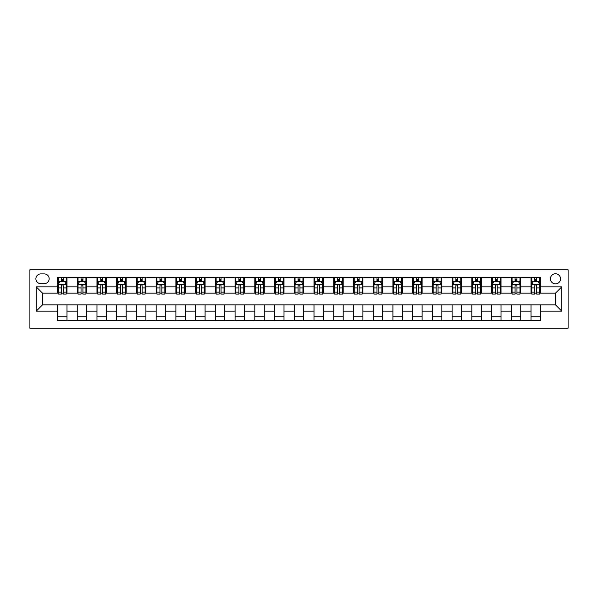 <?xml version="1.0" encoding="UTF-8"?>
<svg xmlns="http://www.w3.org/2000/svg" width="598" height="598" viewBox="0 0 598 598"><rect width="100%" height="100%" fill="white"/><g stroke="black" fill="none" stroke-linecap="round" stroke-linejoin="round"><path stroke-width="0.9" d="M555.475 273.749A5.053 5.053 0 0 0 550.422 278.795A5.053 5.053 0 0 0 555.475 283.848A5.053 5.053 0 0 0 560.528 278.795A5.053 5.053 0 0 0 555.475 273.749M29.9 328.197L568.1 328.197L568.1 269.803L29.9 269.803L29.9 328.197M40.791 283.691L44.259 283.691A4.896 4.896 0 0 0 49.156 278.795A4.896 4.896 0 0 0 44.259 273.906L40.791 273.906A4.896 4.896 0 0 0 35.895 278.795A4.896 4.896 0 0 0 40.791 283.691M57.52 311.154L36.216 311.154L36.216 286.846L57.52 286.846L57.52 293.162L42.525 293.162L42.525 304.838L57.52 304.838L57.52 320.7L540.48 320.7L540.48 304.838L555.475 304.838L555.475 293.162L540.48 293.162L540.48 286.846L561.784 286.846L561.784 311.154L540.48 311.154M540.48 286.846L540.48 277.3L57.52 277.3L57.52 286.846M531.009 277.3L531.009 293.162L531.801 293.162M534.799 293.162L536.69 293.162M539.688 293.162L540.48 293.162M531.009 293.162L519.961 293.162M511.283 277.3L511.283 293.162L512.067 293.162M515.072 293.162L516.964 293.162M511.283 293.162L500.234 293.162M491.556 277.3L491.556 293.162L492.341 293.162M495.338 293.162L497.237 293.162M491.556 293.162L480.508 293.162M471.822 277.3L471.822 293.162L472.614 293.162M475.612 293.162L477.503 293.162M471.822 293.162L460.774 293.162M452.095 277.3L452.095 293.162L452.888 293.162M455.885 293.162L457.776 293.162M452.095 293.162L441.047 293.162M432.369 277.3L432.369 293.162L433.154 293.162M436.151 293.162L438.05 293.162M432.369 293.162L421.321 293.162M412.635 277.3L412.635 293.162L413.427 293.162M416.425 293.162L418.316 293.162M412.635 293.162L401.587 293.162M392.908 277.3L392.908 293.162L393.701 293.162M396.698 293.162L398.589 293.162M392.908 293.162L381.86 293.162M373.182 277.3L373.182 293.162L373.967 293.162M376.964 293.162L378.863 293.162M373.182 293.162L362.134 293.162M353.448 277.3L353.448 293.162L354.24 293.162M357.238 293.162L359.136 293.162M353.448 293.162L342.4 293.162M333.721 277.3L333.721 293.162L334.514 293.162M337.511 293.162L339.402 293.162M333.721 293.162L322.673 293.162M313.995 277.3L313.995 293.162L314.78 293.162M317.785 293.162L319.676 293.162M313.995 293.162L302.947 293.162M294.268 277.3L294.268 293.162L295.053 293.162M298.051 293.162L299.949 293.162M294.268 293.162L283.22 293.162M274.534 277.3L274.534 293.162L275.327 293.162M278.324 293.162L280.215 293.162M274.534 293.162L263.486 293.162M254.808 277.3L254.808 293.162L255.6 293.162M258.598 293.162L260.489 293.162M254.808 293.162L243.76 293.162M235.081 277.3L235.081 293.162L235.866 293.162M238.864 293.162L240.762 293.162M235.081 293.162L224.033 293.162M215.347 277.3L215.347 293.162L216.14 293.162M219.137 293.162L221.036 293.162M215.347 293.162L204.299 293.162M195.621 277.3L195.621 293.162L196.413 293.162M199.411 293.162L201.302 293.162M195.621 293.162L184.573 293.162M175.894 277.3L175.894 293.162L176.679 293.162M179.684 293.162L181.575 293.162M175.894 293.162L164.846 293.162M156.16 277.3L156.16 293.162L156.953 293.162M159.95 293.162L161.849 293.162M156.16 293.162L145.112 293.162M136.434 277.3L136.434 293.162L137.226 293.162M140.224 293.162L142.115 293.162M136.434 293.162L125.386 293.162M116.707 277.3L116.707 293.162L117.492 293.162M120.497 293.162L122.388 293.162M116.707 293.162L105.659 293.162M96.981 277.3L96.981 293.162L97.766 293.162M100.763 293.162L102.662 293.162M96.981 293.162L85.933 293.162M77.247 277.3L77.247 293.162L78.039 293.162M81.036 293.162L82.928 293.162M77.247 293.162L66.199 293.162M57.52 293.162L58.312 293.162M61.31 293.162L63.201 293.162M57.52 304.838L66.991 304.838L66.991 320.7M540.48 304.838L66.991 304.838M66.991 277.3L66.991 293.162M57.52 281.247L58.312 281.247M61.31 281.247L63.201 281.247M66.199 281.247L66.991 281.247M57.52 316.753L66.991 316.753M77.247 304.838L77.247 320.7M86.717 277.3L86.717 293.162M77.247 281.247L78.039 281.247M81.036 281.247L82.928 281.247M85.933 281.247L86.717 281.247M86.717 304.838L86.717 320.7M77.247 316.753L86.717 316.753M96.981 304.838L96.981 320.7M106.444 304.838L106.444 320.7M96.981 316.753L106.444 316.753M106.444 277.3L106.444 293.162M96.981 281.247L97.766 281.247M100.763 281.247L102.662 281.247M105.659 281.247L106.444 281.247M116.707 304.838L116.707 320.7M126.178 304.838L126.178 320.7M116.707 316.753L126.178 316.753M126.178 277.3L126.178 293.162M116.707 281.247L117.492 281.247M120.497 281.247L122.388 281.247M125.386 281.247L126.178 281.247M136.434 304.838L136.434 320.7M145.905 304.838L145.905 320.7M136.434 316.753L145.905 316.753M145.905 277.3L145.905 293.162M136.434 281.247L137.226 281.247M140.224 281.247L142.115 281.247M145.112 281.247L145.905 281.247M156.16 304.838L156.16 320.7M165.631 304.838L165.631 320.7M156.16 316.753L165.631 316.753M165.631 277.3L165.631 293.162M156.16 281.247L156.953 281.247M159.95 281.247L161.849 281.247M164.846 281.247L165.631 281.247M175.894 304.838L175.894 320.7M185.365 304.838L185.365 320.7M175.894 316.753L185.365 316.753M185.365 277.3L185.365 293.162M175.894 281.247L176.679 281.247M179.684 281.247L181.575 281.247M184.573 281.247L185.365 281.247M195.621 304.838L195.621 320.7M205.092 304.838L205.092 320.7M195.621 316.753L205.092 316.753M205.092 277.3L205.092 293.162M195.621 281.247L196.413 281.247M199.411 281.247L201.302 281.247M204.299 281.247L205.092 281.247M215.347 304.838L215.347 320.7M224.818 304.838L224.818 320.7M215.347 316.753L224.818 316.753M224.818 277.3L224.818 293.162M215.347 281.247L216.14 281.247M219.137 281.247L221.036 281.247M224.033 281.247L224.818 281.247M235.081 304.838L235.081 320.7M244.552 304.838L244.552 320.7M235.081 316.753L244.552 316.753M244.552 277.3L244.552 293.162M235.081 281.247L235.866 281.247M238.864 281.247L240.762 281.247M243.76 281.247L244.552 281.247M254.808 304.838L254.808 320.7M264.279 304.838L264.279 320.7M254.808 316.753L264.279 316.753M264.279 277.3L264.279 293.162M254.808 281.247L255.6 281.247M258.598 281.247L260.489 281.247M263.486 281.247L264.279 281.247M274.534 304.838L274.534 320.7M284.005 304.838L284.005 320.7M274.534 316.753L284.005 316.753M284.005 277.3L284.005 293.162M274.534 281.247L275.327 281.247M278.324 281.247L280.215 281.247M283.22 281.247L284.005 281.247M294.268 304.838L294.268 320.7M303.732 304.838L303.732 320.7M294.268 316.753L303.732 316.753M303.732 277.3L303.732 293.162M294.268 281.247L295.053 281.247M298.051 281.247L299.949 281.247M302.947 281.247L303.732 281.247M313.995 304.838L313.995 320.7M323.466 304.838L323.466 320.7M313.995 316.753L323.466 316.753M323.466 277.3L323.466 293.162M313.995 281.247L314.78 281.247M317.785 281.247L319.676 281.247M322.673 281.247L323.466 281.247M333.721 304.838L333.721 320.7M343.192 304.838L343.192 320.7M333.721 316.753L343.192 316.753M343.192 277.3L343.192 293.162M333.721 281.247L334.514 281.247M337.511 281.247L339.402 281.247M342.4 281.247L343.192 281.247M353.448 304.838L353.448 320.7M362.919 304.838L362.919 320.7M353.448 316.753L362.919 316.753M362.919 277.3L362.919 293.162M353.448 281.247L354.24 281.247M357.238 281.247L359.136 281.247M362.134 281.247L362.919 281.247M373.182 304.838L373.182 320.7M382.653 304.838L382.653 320.7M373.182 316.753L382.653 316.753M382.653 277.3L382.653 293.162M373.182 281.247L373.967 281.247M376.964 281.247L378.863 281.247M381.86 281.247L382.653 281.247M392.908 304.838L392.908 320.7M402.379 304.838L402.379 320.7M392.908 316.753L402.379 316.753M402.379 277.3L402.379 293.162M392.908 281.247L393.701 281.247M396.698 281.247L398.589 281.247M401.587 281.247L402.379 281.247M412.635 304.838L412.635 320.7M422.106 304.838L422.106 320.7M412.635 316.753L422.106 316.753M422.106 277.3L422.106 293.162M412.635 281.247L413.427 281.247M416.425 281.247L418.316 281.247M421.321 281.247L422.106 281.247M432.369 304.838L432.369 320.7M441.84 304.838L441.84 320.7M432.369 316.753L441.84 316.753M441.84 277.3L441.84 293.162M432.369 281.247L433.154 281.247M436.151 281.247L438.05 281.247M441.047 281.247L441.84 281.247M452.095 304.838L452.095 320.7M461.566 304.838L461.566 320.7M452.095 316.753L461.566 316.753M461.566 277.3L461.566 293.162M452.095 281.247L452.888 281.247M455.885 281.247L457.776 281.247M460.774 281.247L461.566 281.247M471.822 304.838L471.822 320.7M481.293 304.838L481.293 320.7M471.822 316.753L481.293 316.753M481.293 277.3L481.293 293.162M471.822 281.247L472.614 281.247M475.612 281.247L477.503 281.247M480.508 281.247L481.293 281.247M491.556 304.838L491.556 320.7M501.019 304.838L501.019 320.7M491.556 316.753L501.019 316.753M501.019 277.3L501.019 293.162M491.556 281.247L492.341 281.247M495.338 281.247L497.237 281.247M500.234 281.247L501.019 281.247M511.283 304.838L511.283 320.7M520.753 304.838L520.753 320.7M511.283 316.753L520.753 316.753M520.753 277.3L520.753 293.162M511.283 281.247L512.067 281.247M515.072 281.247L516.964 281.247M519.961 281.247L520.753 281.247M531.009 304.838L531.009 320.7M531.009 316.753L540.48 316.753M531.009 281.247L531.801 281.247M534.799 281.247L536.69 281.247M539.688 281.247L540.48 281.247M42.525 293.162L36.216 286.846M42.525 304.838L36.216 311.154M561.784 286.846L555.475 293.162M561.784 311.154L555.475 304.838M63.201 279.348L61.31 279.348M66.199 292.13L63.201 292.13L63.201 294.104L66.199 294.104L66.199 284.476L64.621 281.322L59.89 281.322L58.312 284.476L58.312 294.104L61.31 294.104L61.31 292.13L58.312 292.13M58.312 284.476L58.312 277.3M66.199 284.476L66.199 277.3M61.31 281.322L61.31 277.3M63.201 277.3L63.201 281.322M63.201 292.13L63.201 285.665C62.573 284.446 61.938 284.446 61.31 285.665L61.31 292.13M82.928 279.348L81.036 279.348M85.933 292.13L82.928 292.13L82.928 294.104L85.933 294.104L85.933 284.476L84.348 281.322L79.616 281.322L78.039 284.476L78.039 294.104L81.036 294.104L81.036 292.13L78.039 292.13M78.039 284.476L78.039 277.3M85.933 284.476L85.933 277.3M81.036 281.322L81.036 277.3M82.928 277.3L82.928 281.322M82.928 292.13L82.928 285.665C82.3 284.446 81.672 284.446 81.036 285.665L81.036 292.13M102.662 279.348L100.763 279.348M105.659 292.13L102.662 292.13L102.662 294.104L105.659 294.104L105.659 284.476L104.082 281.322L99.343 281.322L97.766 284.476L97.766 294.104L100.763 294.104L100.763 292.13L97.766 292.13M97.766 284.476L97.766 277.3M105.659 284.476L105.659 277.3M100.763 281.322L100.763 277.3M102.662 277.3L102.662 281.322M102.662 292.13L102.662 285.665C102.026 284.446 101.398 284.446 100.763 285.665L100.763 292.13M122.388 279.348L120.497 279.348M125.386 292.13L122.388 292.13L122.388 294.104L125.386 294.104L125.386 284.476L123.808 281.322L119.077 281.322L117.492 284.476L117.492 294.104L120.497 294.104L120.497 292.13L117.492 292.13M117.492 284.476L117.492 277.3M125.386 284.476L125.386 277.3M120.497 281.322L120.497 277.3M122.388 277.3L122.388 281.322M122.388 292.13L122.388 285.665C121.76 284.446 121.125 284.446 120.497 285.665L120.497 292.13M142.115 279.348L140.224 279.348M145.112 292.13L142.115 292.13L142.115 294.104L145.112 294.104L145.112 284.476L143.535 281.322L138.803 281.322L137.226 284.476L137.226 294.104L140.224 294.104L140.224 292.13L137.226 292.13M137.226 284.476L137.226 277.3M145.112 284.476L145.112 277.3M140.224 281.322L140.224 277.3M142.115 277.3L142.115 281.322M142.115 292.13L142.115 285.665C141.487 284.446 140.859 284.446 140.224 285.665L140.224 292.13M161.849 279.348L159.95 279.348M164.846 292.13L161.849 292.13L161.849 294.104L164.846 294.104L164.846 284.476L163.269 281.322L158.53 281.322L156.953 284.476L156.953 294.104L159.95 294.104L159.95 292.13L156.953 292.13M156.953 284.476L156.953 277.3M164.846 284.476L164.846 277.3M159.95 281.322L159.95 277.3M161.849 277.3L161.849 281.322M161.849 292.13L161.849 285.665C161.213 284.446 160.585 284.446 159.95 285.665L159.95 292.13M181.575 279.348L179.684 279.348M184.573 292.13L181.575 292.13L181.575 294.104L184.573 294.104L184.573 284.476L182.995 281.322L178.264 281.322L176.679 284.476L176.679 294.104L179.684 294.104L179.684 292.13L176.679 292.13M176.679 284.476L176.679 277.3M184.573 284.476L184.573 277.3M179.684 281.322L179.684 277.3M181.575 277.3L181.575 281.322M181.575 292.13L181.575 285.665C180.947 284.446 180.312 284.446 179.684 285.665L179.684 292.13M201.302 279.348L199.411 279.348M204.299 292.13L201.302 292.13L201.302 294.104L204.299 294.104L204.299 284.476L202.722 281.322L197.99 281.322L196.413 284.476L196.413 294.104L199.411 294.104L199.411 292.13L196.413 292.13M196.413 284.476L196.413 277.3M204.299 284.476L204.299 277.3M199.411 281.322L199.411 277.3M201.302 277.3L201.302 281.322M201.302 292.13L201.302 285.665C200.674 284.446 200.038 284.446 199.411 285.665L199.411 292.13M221.036 279.348L219.137 279.348M224.033 292.13L221.036 292.13L221.036 294.104L224.033 294.104L224.033 284.476L222.456 281.322L217.717 281.322L216.14 284.476L216.14 294.104L219.137 294.104L219.137 292.13L216.14 292.13M216.14 284.476L216.14 277.3M224.033 284.476L224.033 277.3M219.137 281.322L219.137 277.3M221.036 277.3L221.036 281.322M221.036 292.13L221.036 285.665C220.4 284.446 219.772 284.446 219.137 285.665L219.137 292.13M240.762 279.348L238.864 279.348M243.76 292.13L240.762 292.13L240.762 294.104L243.76 294.104L243.76 284.476L242.183 281.322L237.443 281.322L235.866 284.476L235.866 294.104L238.864 294.104L238.864 292.13L235.866 292.13M235.866 284.476L235.866 277.3M243.76 284.476L243.76 277.3M238.864 281.322L238.864 277.3M240.762 277.3L240.762 281.322M240.762 292.13L240.762 285.665C240.127 284.446 239.499 284.446 238.864 285.665L238.864 292.13M260.489 279.348L258.598 279.348M263.486 292.13L260.489 292.13L260.489 294.104L263.486 294.104L263.486 284.476L261.909 281.322L257.177 281.322L255.6 284.476L255.6 294.104L258.598 294.104L258.598 292.13L255.6 292.13M255.6 284.476L255.6 277.3M263.486 284.476L263.486 277.3M258.598 281.322L258.598 277.3M260.489 277.3L260.489 281.322M260.489 292.13L260.489 285.665C259.861 284.446 259.226 284.446 258.598 285.665L258.598 292.13M280.215 279.348L278.324 279.348M283.22 292.13L280.215 292.13L280.215 294.104L283.22 294.104L283.22 284.476L281.636 281.322L276.904 281.322L275.327 284.476L275.327 294.104L278.324 294.104L278.324 292.13L275.327 292.13M275.327 284.476L275.327 277.3M283.22 284.476L283.22 277.3M278.324 281.322L278.324 277.3M280.215 277.3L280.215 281.322M280.215 292.13L280.215 285.665C279.587 284.446 278.96 284.446 278.324 285.665L278.324 292.13M299.949 279.348L298.051 279.348M302.947 292.13L299.949 292.13L299.949 294.104L302.947 294.104L302.947 284.476L301.37 281.322L296.63 281.322L295.053 284.476L295.053 294.104L298.051 294.104L298.051 292.13L295.053 292.13M295.053 284.476L295.053 277.3M302.947 284.476L302.947 277.3M298.051 281.322L298.051 277.3M299.949 277.3L299.949 281.322M299.949 292.13L299.949 285.665C299.314 284.446 298.686 284.446 298.051 285.665L298.051 292.13M319.676 279.348L317.785 279.348M322.673 292.13L319.676 292.13L319.676 294.104L322.673 294.104L322.673 284.476L321.096 281.322L316.364 281.322L314.78 284.476L314.78 294.104L317.785 294.104L317.785 292.13L314.78 292.13M314.78 284.476L314.78 277.3M322.673 284.476L322.673 277.3M317.785 281.322L317.785 277.3M319.676 277.3L319.676 281.322M319.676 292.13L319.676 285.665C319.048 284.446 318.413 284.446 317.785 285.665L317.785 292.13M339.402 279.348L337.511 279.348M342.4 292.13L339.402 292.13L339.402 294.104L342.4 294.104L342.4 284.476L340.823 281.322L336.091 281.322L334.514 284.476L334.514 294.104L337.511 294.104L337.511 292.13L334.514 292.13M334.514 284.476L334.514 277.3M342.4 284.476L342.4 277.3M337.511 281.322L337.511 277.3M339.402 277.3L339.402 281.322M339.402 292.13L339.402 285.665C338.774 284.446 338.139 284.446 337.511 285.665L337.511 292.13M359.136 279.348L357.238 279.348M362.134 292.13L359.136 292.13L359.136 294.104L362.134 294.104L362.134 284.476L360.557 281.322L355.817 281.322L354.24 284.476L354.24 294.104L357.238 294.104L357.238 292.13L354.24 292.13M354.24 284.476L354.24 277.3M362.134 284.476L362.134 277.3M357.238 281.322L357.238 277.3M359.136 277.3L359.136 281.322M359.136 292.13L359.136 285.665C358.501 284.446 357.873 284.446 357.238 285.665L357.238 292.13M378.863 279.348L376.964 279.348M381.86 292.13L378.863 292.13L378.863 294.104L381.86 294.104L381.86 284.476L380.283 281.322L375.544 281.322L373.967 284.476L373.967 294.104L376.964 294.104L376.964 292.13L373.967 292.13M373.967 284.476L373.967 277.3M381.86 284.476L381.86 277.3M376.964 281.322L376.964 277.3M378.863 277.3L378.863 281.322M378.863 292.13L378.863 285.665C378.235 284.446 377.6 284.446 376.964 285.665L376.964 292.13M398.589 279.348L396.698 279.348M401.587 292.13L398.589 292.13L398.589 294.104L401.587 294.104L401.587 284.476L400.01 281.322L395.278 281.322L393.701 284.476L393.701 294.104L396.698 294.104L396.698 292.13L393.701 292.13M393.701 284.476L393.701 277.3M401.587 284.476L401.587 277.3M396.698 281.322L396.698 277.3M398.589 277.3L398.589 281.322M398.589 292.13L398.589 285.665C397.962 284.446 397.326 284.446 396.698 285.665L396.698 292.13M418.316 279.348L416.425 279.348M421.321 292.13L418.316 292.13L418.316 294.104L421.321 294.104L421.321 284.476L419.736 281.322L415.005 281.322L413.427 284.476L413.427 294.104L416.425 294.104L416.425 292.13L413.427 292.13M413.427 284.476L413.427 277.3M421.321 284.476L421.321 277.3M416.425 281.322L416.425 277.3M418.316 277.3L418.316 281.322M418.316 292.13L418.316 285.665C417.688 284.446 417.06 284.446 416.425 285.665L416.425 292.13M438.05 279.348L436.151 279.348M441.047 292.13L438.05 292.13L438.05 294.104L441.047 294.104L441.047 284.476L439.47 281.322L434.731 281.322L433.154 284.476L433.154 294.104L436.151 294.104L436.151 292.13L433.154 292.13M433.154 284.476L433.154 277.3M441.047 284.476L441.047 277.3M436.151 281.322L436.151 277.3M438.05 277.3L438.05 281.322M438.05 292.13L438.05 285.665C437.415 284.446 436.787 284.446 436.151 285.665L436.151 292.13M457.776 279.348L455.885 279.348M460.774 292.13L457.776 292.13L457.776 294.104L460.774 294.104L460.774 284.476L459.197 281.322L454.465 281.322L452.888 284.476L452.888 294.104L455.885 294.104L455.885 292.13L452.888 292.13M452.888 284.476L452.888 277.3M460.774 284.476L460.774 277.3M455.885 281.322L455.885 277.3M457.776 277.3L457.776 281.322M457.776 292.13L457.776 285.665C457.149 284.446 456.513 284.446 455.885 285.665L455.885 292.13M477.503 279.348L475.612 279.348M480.508 292.13L477.503 292.13L477.503 294.104L480.508 294.104L480.508 284.476L478.923 281.322L474.192 281.322L472.614 284.476L472.614 294.104L475.612 294.104L475.612 292.13L472.614 292.13M472.614 284.476L472.614 277.3M480.508 284.476L480.508 277.3M475.612 281.322L475.612 277.3M477.503 277.3L477.503 281.322M477.503 292.13L477.503 285.665C476.875 284.446 476.247 284.446 475.612 285.665L475.612 292.13M497.237 279.348L495.338 279.348M500.234 292.13L497.237 292.13L497.237 294.104L500.234 294.104L500.234 284.476L498.657 281.322L493.918 281.322L492.341 284.476L492.341 294.104L495.338 294.104L495.338 292.13L492.341 292.13M492.341 284.476L492.341 277.3M500.234 284.476L500.234 277.3M495.338 281.322L495.338 277.3M497.237 277.3L497.237 281.322M497.237 292.13L497.237 285.665C496.602 284.446 495.974 284.446 495.338 285.665L495.338 292.13M516.964 279.348L515.072 279.348M519.961 292.13L516.964 292.13L516.964 294.104L519.961 294.104L519.961 284.476L518.384 281.322L513.652 281.322L512.067 284.476L512.067 294.104L515.072 294.104L515.072 292.13L512.067 292.13M512.067 284.476L512.067 277.3M519.961 284.476L519.961 277.3M515.072 281.322L515.072 277.3M516.964 277.3L516.964 281.322M516.964 292.13L516.964 285.665C516.336 284.446 515.7 284.446 515.072 285.665L515.072 292.13M536.69 279.348L534.799 279.348M539.688 292.13L536.69 292.13L536.69 294.104L539.688 294.104L539.688 284.476L538.11 281.322L533.379 281.322L531.801 284.476L531.801 294.104L534.799 294.104L534.799 292.13L531.801 292.13M531.801 284.476L531.801 277.3M539.688 284.476L539.688 277.3M534.799 281.322L534.799 277.3M536.69 277.3L536.69 281.322M536.69 292.13L536.69 285.665C536.062 284.446 535.427 284.446 534.799 285.665L534.799 292.13M77.247 311.154L66.991 311.154M77.247 286.846L66.991 286.846M96.981 286.846L86.717 286.846M96.981 311.154L86.717 311.154M116.707 286.846L106.444 286.846M116.707 311.154L106.444 311.154M136.434 286.846L126.178 286.846M136.434 311.154L126.178 311.154M156.16 286.846L145.905 286.846M156.16 311.154L145.905 311.154M175.894 286.846L165.631 286.846M175.894 311.154L165.631 311.154M195.621 286.846L185.365 286.846M195.621 311.154L185.365 311.154M215.347 286.846L205.092 286.846M215.347 311.154L205.092 311.154M235.081 286.846L224.818 286.846M235.081 311.154L224.818 311.154M254.808 286.846L244.552 286.846M254.808 311.154L244.552 311.154M274.534 286.846L264.279 286.846M274.534 311.154L264.279 311.154M294.268 286.846L284.005 286.846M294.268 311.154L284.005 311.154M313.995 286.846L303.732 286.846M313.995 311.154L303.732 311.154M333.721 286.846L323.466 286.846M333.721 311.154L323.466 311.154M353.448 286.846L343.192 286.846M353.448 311.154L343.192 311.154M373.182 286.846L362.919 286.846M373.182 311.154L362.919 311.154M392.908 286.846L382.653 286.846M392.908 311.154L382.653 311.154M412.635 286.846L402.379 286.846M412.635 311.154L402.379 311.154M432.369 286.846L422.106 286.846M432.369 311.154L422.106 311.154M452.095 286.846L441.84 286.846M452.095 311.154L441.84 311.154M471.822 286.846L461.566 286.846M471.822 311.154L461.566 311.154M491.556 286.846L481.293 286.846M491.556 311.154L481.293 311.154M511.283 286.846L501.019 286.846M511.283 311.154L501.019 311.154M531.009 286.846L520.753 286.846M531.009 311.154L520.753 311.154M66.161 284.401L58.35 284.401M58.312 281.516L59.793 281.516M64.719 281.516L66.199 281.516M61.31 287.9L58.312 287.9M66.199 287.9L63.201 287.9M63.201 280.357L61.31 280.357M85.888 284.401L78.076 284.401M78.039 281.516L79.519 281.516M84.445 281.516L85.933 281.516M81.036 287.9L78.039 287.9M85.933 287.9L82.928 287.9M82.928 280.357L81.036 280.357M105.622 284.401L97.803 284.401M97.766 281.516L99.253 281.516M104.172 281.516L105.659 281.516M100.763 287.9L97.766 287.9M105.659 287.9L102.662 287.9M102.662 280.357L100.763 280.357M125.348 284.401L117.537 284.401M117.492 281.516L118.98 281.516M123.906 281.516L125.386 281.516M120.497 287.9L117.492 287.9M125.386 287.9L122.388 287.9M122.388 280.357L120.497 280.357M145.075 284.401L137.263 284.401M137.226 281.516L138.706 281.516M143.632 281.516L145.112 281.516M140.224 287.9L137.226 287.9M145.112 287.9L142.115 287.9M142.115 280.357L140.224 280.357M164.809 284.401L156.99 284.401M156.953 281.516L158.44 281.516M163.359 281.516L164.846 281.516M159.95 287.9L156.953 287.9M164.846 287.9L161.849 287.9M161.849 280.357L159.95 280.357M184.535 284.401L176.724 284.401M176.679 281.516L178.167 281.516M183.093 281.516L184.573 281.516M179.684 287.9L176.679 287.9M184.573 287.9L181.575 287.9M181.575 280.357L179.684 280.357M204.262 284.401L196.45 284.401M196.413 281.516L197.893 281.516M202.819 281.516L204.299 281.516M199.411 287.9L196.413 287.9M204.299 287.9L201.302 287.9M201.302 280.357L199.411 280.357M223.988 284.401L216.177 284.401M216.14 281.516L217.62 281.516M222.546 281.516L224.033 281.516M219.137 287.9L216.14 287.9M224.033 287.9L221.036 287.9M221.036 280.357L219.137 280.357M243.722 284.401L235.911 284.401M235.866 281.516L237.354 281.516M242.272 281.516L243.76 281.516M238.864 287.9L235.866 287.9M243.76 287.9L240.762 287.9M240.762 280.357L238.864 280.357M263.449 284.401L255.638 284.401M255.6 281.516L257.08 281.516M262.006 281.516L263.486 281.516M258.598 287.9L255.6 287.9M263.486 287.9L260.489 287.9M260.489 280.357L258.598 280.357M283.175 284.401L275.364 284.401M275.327 281.516L276.807 281.516M281.733 281.516L283.22 281.516M278.324 287.9L275.327 287.9M283.22 287.9L280.215 287.9M280.215 280.357L278.324 280.357M302.909 284.401L295.091 284.401M295.053 281.516L296.541 281.516M301.459 281.516L302.947 281.516M298.051 287.9L295.053 287.9M302.947 287.9L299.949 287.9M299.949 280.357L298.051 280.357M322.636 284.401L314.825 284.401M314.78 281.516L316.267 281.516M321.193 281.516L322.673 281.516M317.785 287.9L314.78 287.9M322.673 287.9L319.676 287.9M319.676 280.357L317.785 280.357M342.362 284.401L334.551 284.401M334.514 281.516L335.994 281.516M340.92 281.516L342.4 281.516M337.511 287.9L334.514 287.9M342.4 287.9L339.402 287.9M339.402 280.357L337.511 280.357M362.089 284.401L354.278 284.401M354.24 281.516L355.728 281.516M360.646 281.516L362.134 281.516M357.238 287.9L354.24 287.9M362.134 287.9L359.136 287.9M359.136 280.357L357.238 280.357M381.823 284.401L374.012 284.401M373.967 281.516L375.454 281.516M380.38 281.516L381.86 281.516M376.964 287.9L373.967 287.9M381.86 287.9L378.863 287.9M378.863 280.357L376.964 280.357M401.55 284.401L393.738 284.401M393.701 281.516L395.181 281.516M400.107 281.516L401.587 281.516M396.698 287.9L393.701 287.9M401.587 287.9L398.589 287.9M398.589 280.357L396.698 280.357M421.276 284.401L413.465 284.401M413.427 281.516L414.907 281.516M419.833 281.516L421.321 281.516M416.425 287.9L413.427 287.9M421.321 287.9L418.316 287.9M418.316 280.357L416.425 280.357M441.01 284.401L433.191 284.401M433.154 281.516L434.641 281.516M439.56 281.516L441.047 281.516M436.151 287.9L433.154 287.9M441.047 287.9L438.05 287.9M438.05 280.357L436.151 280.357M460.737 284.401L452.925 284.401M452.888 281.516L454.368 281.516M459.294 281.516L460.774 281.516M455.885 287.9L452.888 287.9M460.774 287.9L457.776 287.9M457.776 280.357L455.885 280.357M480.463 284.401L472.652 284.401M472.614 281.516L474.094 281.516M479.02 281.516L480.508 281.516M475.612 287.9L472.614 287.9M480.508 287.9L477.503 287.9M477.503 280.357L475.612 280.357M500.197 284.401L492.378 284.401M492.341 281.516L493.828 281.516M498.747 281.516L500.234 281.516M495.338 287.9L492.341 287.9M500.234 287.9L497.237 287.9M497.237 280.357L495.338 280.357M519.924 284.401L512.112 284.401M512.067 281.516L513.555 281.516M518.481 281.516L519.961 281.516M515.072 287.9L512.067 287.9M519.961 287.9L516.964 287.9M516.964 280.357L515.072 280.357M539.65 284.401L531.839 284.401M531.801 281.516L533.281 281.516M538.207 281.516L539.688 281.516M534.799 287.9L531.801 287.9M539.688 287.9L536.69 287.9M536.69 280.357L534.799 280.357"/></g></svg>
